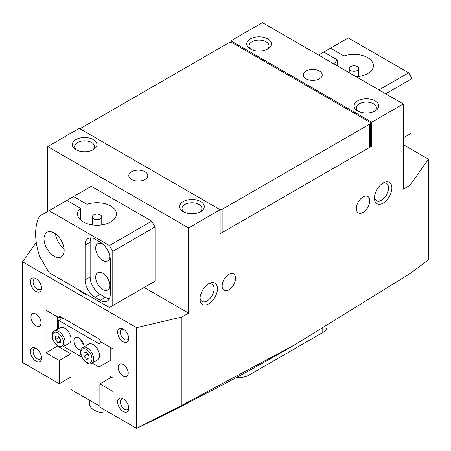 <?xml version="1.0" encoding="UTF-8"?>
<svg xmlns="http://www.w3.org/2000/svg" width="451" height="451" viewBox="0 0 451 451"><rect width="100%" height="100%" fill="white"/><g stroke="black" fill="none" stroke-linecap="round" stroke-linejoin="round"><path stroke-width="0.68" d="M87.037 223.611L87.037 204.337A19.449 11.23 180 0 1 110.777 206.034A19.449 11.23 180 0 1 116.471 213.977A19.449 11.23 180 0 1 104.463 224.35A19.449 11.23 180 0 1 83.266 221.915A19.449 11.23 180 0 1 77.572 213.977A19.449 11.23 180 0 1 80.329 208.21L66.833 200.419L91.316 186.28L151.699 221.142L155.054 226.949L112.789 251.354L109.435 245.541L49.052 210.685L66.833 200.419M54.081 256.196A14.235 8.219 -120 0 0 61.201 256.901A14.235 8.219 -120 0 0 63.382 245.496A14.235 8.219 -120 0 0 54.081 232.953A14.235 8.219 -120 0 0 46.966 232.248A14.235 8.219 -120 0 0 44.784 243.653A14.235 8.219 -120 0 0 54.081 256.196M102.721 273.238A9.961 5.75 60 0 1 109.232 282.022A9.961 5.75 60 0 1 107.704 290.004A9.961 5.75 60 0 1 102.721 289.508A9.961 5.75 60 0 1 96.215 280.731A9.961 5.75 60 0 1 97.743 272.748A9.961 5.75 60 0 1 102.721 273.238M109.728 255.508A9.961 5.75 60 0 1 107.704 260.949A9.961 5.75 60 0 1 102.721 260.458A9.961 5.75 60 0 1 96.215 251.681A9.961 5.75 60 0 1 97.743 243.692A9.961 5.75 60 0 1 102.721 244.188A9.961 5.75 60 0 1 103.465 244.662M49.052 210.685L39.564 216.159A56.927 32.867 -120 0 0 39.564 256.224L49.052 272.658L109.435 307.52L112.789 305.581L112.789 251.354M112.789 305.581L155.054 281.182L155.054 226.949M73.541 196.546L87.037 204.337M109.435 245.541L151.699 221.142M100.207 300.259A14.235 8.219 -120 0 0 107.321 300.964A14.235 8.219 -120 0 0 110.269 294.447L110.269 259.584A14.235 8.219 -120 0 0 100.207 242.153L95.178 239.25A14.235 8.219 -120 0 0 88.058 238.545A14.235 8.219 -120 0 0 85.115 245.062L85.115 279.924A14.235 8.219 -120 0 0 95.178 297.35L100.207 300.259L105.241 297.35A14.235 8.219 -120 0 0 109.379 298.714M91.034 237.886A14.235 8.219 -120 0 0 90.144 242.153L90.144 277.015A14.235 8.219 -120 0 0 100.207 294.447L105.241 297.35M55.529 233.911A14.235 8.219 -120 0 0 64.042 248.659M80.329 219.738L80.329 208.21M334.653 64.341A19.449 11.23 180 0 1 337.286 59.859L323.79 52.062L330.498 48.189L343.995 55.986A19.449 11.23 180 0 1 367.734 57.683A19.449 11.23 180 0 1 373.428 65.621A19.449 11.23 180 0 1 356.194 76.777M337.286 59.859L337.286 65.863M323.79 52.062L318.586 55.067M378.97 89.929L408.657 72.786L348.279 37.929L330.498 48.189M403.29 137.865L412.011 132.825L412.011 78.598L385.678 93.802M408.657 72.786L412.011 78.598M343.995 55.986L343.995 69.736M47.71 211.457L47.71 146.575L79.241 128.372L220.133 209.715A2.373 1.37 180 0 0 222.146 209.326L369.747 124.11A2.373 1.37 180 0 0 370.44 123.14A2.373 1.37 180 0 0 369.747 122.176L232.209 42.766A2.373 1.37 180 0 0 228.854 42.766L81.253 127.983A2.373 1.37 180 0 0 80.56 128.952A2.373 1.37 180 0 0 80.582 129.144M220.133 232.953A2.373 1.37 0 0 0 222.146 232.569L369.747 147.353A2.373 1.37 0 0 0 370.44 146.383L370.44 123.14M35.967 361.166A7.83 4.521 60 0 1 30.431 351.583A7.83 4.521 60 0 1 35.967 348.386L35.967 348.386A7.83 4.521 60 0 1 41.503 357.976A7.83 4.521 60 0 1 35.967 361.166M36.683 348.854A5.931 3.422 -120 0 0 34.344 348.865A5.931 3.422 -120 0 0 33.436 353.618A5.931 3.422 -120 0 0 37.309 358.844A5.931 3.422 -120 0 0 40.274 359.137A5.931 3.422 -120 0 0 41.458 357.119M123.185 411.526A7.83 4.521 60 0 1 117.649 401.937A7.83 4.521 60 0 1 123.185 398.74L123.185 398.74A7.83 4.521 60 0 1 128.721 408.33A7.83 4.521 60 0 1 123.185 411.526M123.907 399.208A5.931 3.422 -120 0 0 121.561 399.225A5.931 3.422 -120 0 0 120.654 403.972A5.931 3.422 -120 0 0 124.527 409.198A5.931 3.422 -120 0 0 127.492 409.491A5.931 3.422 -120 0 0 128.676 407.473M123.185 341.802A7.83 4.521 60 0 1 117.649 332.212A7.83 4.521 60 0 1 123.185 329.016L123.185 329.016A7.83 4.521 60 0 1 128.721 338.605A7.83 4.521 60 0 1 123.185 341.802M123.907 329.484A5.931 3.422 -120 0 0 121.561 329.501A5.931 3.422 -120 0 0 120.654 334.253A5.931 3.422 -120 0 0 124.527 339.479A5.931 3.422 -120 0 0 127.492 339.772A5.931 3.422 -120 0 0 128.676 337.748M35.967 291.447A7.83 4.521 60 0 1 30.431 281.858A7.83 4.521 60 0 1 35.967 278.662L35.967 278.662A7.83 4.521 60 0 1 41.503 288.251A7.83 4.521 60 0 1 35.967 291.447M36.683 279.13A5.931 3.422 -120 0 0 34.344 279.146A5.931 3.422 -120 0 0 33.436 283.899A5.931 3.422 -120 0 0 37.309 289.119A5.931 3.422 -120 0 0 40.274 289.418A5.931 3.422 -120 0 0 41.458 287.394M357.671 110.94L357.671 110.94A12.335 7.12 180 0 1 357.671 100.872A12.335 7.12 180 0 1 375.114 100.872A12.335 7.12 180 0 1 375.114 110.94A12.335 7.12 180 0 1 357.671 110.94M374.183 111.425A9.961 5.75 0 0 0 376.354 107.84A9.961 5.75 0 0 0 373.434 103.775A9.961 5.75 0 0 0 362.576 102.529A9.961 5.75 0 0 0 356.431 107.84A9.961 5.75 0 0 0 358.596 111.425M250.322 48.967L250.322 48.967A12.335 7.12 180 0 1 250.322 38.893A12.335 7.12 180 0 1 267.77 38.893A12.335 7.12 180 0 1 267.77 48.967A12.335 7.12 180 0 1 250.322 48.967M266.84 49.452A9.961 5.75 0 0 0 269.01 45.867A9.961 5.75 0 0 0 266.09 41.802A9.961 5.75 0 0 0 255.232 40.551A9.961 5.75 0 0 0 249.082 45.867A9.961 5.75 0 0 0 251.252 49.452M183.23 211.649L183.23 211.649A12.335 7.12 180 0 1 183.23 201.58A12.335 7.12 180 0 1 200.678 201.58A12.335 7.12 180 0 1 200.678 211.649A12.335 7.12 180 0 1 183.23 211.649M199.748 212.133A9.961 5.75 0 0 0 201.918 208.554A9.961 5.75 0 0 0 198.998 204.483A9.961 5.75 0 0 0 188.14 203.238A9.961 5.75 0 0 0 181.99 208.554A9.961 5.75 0 0 0 184.16 212.133M75.886 149.676L75.886 149.676A12.335 7.12 180 0 1 75.886 139.607A12.335 7.12 180 0 1 93.329 139.607A12.335 7.12 180 0 1 93.329 149.676A12.335 7.12 180 0 1 75.886 149.676M92.404 150.16A9.961 5.75 0 0 0 94.569 146.575A9.961 5.75 0 0 0 91.654 142.51A9.961 5.75 0 0 0 80.797 141.264A9.961 5.75 0 0 0 74.646 146.575A9.961 5.75 0 0 0 76.817 150.16M383.164 182.988L383.164 182.988A12.335 7.12 -60 0 1 391.885 188.022A12.335 7.12 -60 0 1 383.164 203.13A12.335 7.12 -60 0 1 374.443 198.096A12.335 7.12 -60 0 1 383.164 182.988L383.164 182.988M374.488 197.048A9.961 5.75 120 0 0 376.506 200.718A9.961 5.75 120 0 0 381.484 200.227A9.961 5.75 120 0 0 387.995 191.444A9.961 5.75 120 0 0 386.468 183.461A9.961 5.75 120 0 0 382.279 183.551M208.728 283.696L208.728 283.696A12.335 7.12 -60 0 1 217.45 288.736A12.335 7.12 -60 0 1 208.728 303.839A12.335 7.12 -60 0 1 200.007 298.804A12.335 7.12 -60 0 1 208.728 283.696L208.728 283.696M200.052 297.761A9.961 5.75 120 0 0 202.071 301.431A9.961 5.75 120 0 0 207.048 300.935A9.961 5.75 120 0 0 213.56 292.158A9.961 5.75 120 0 0 212.032 284.175A9.961 5.75 120 0 0 207.843 284.26M123.185 364.459A7.115 4.11 -120 0 0 119.628 364.109A7.115 4.11 -120 0 0 118.54 369.809A7.115 4.11 -120 0 0 123.185 376.083A7.115 4.11 -120 0 0 126.742 376.433A7.115 4.11 -120 0 0 127.836 370.733A7.115 4.11 -120 0 0 123.185 364.459M35.967 314.105A7.115 4.11 -120 0 0 32.41 313.755A7.115 4.11 -120 0 0 31.322 319.455A7.115 4.11 -120 0 0 35.967 325.729A7.115 4.11 -120 0 0 39.525 326.079A7.115 4.11 -120 0 0 40.618 320.379A7.115 4.11 -120 0 0 35.967 314.105M363.038 212.427A9.488 5.48 120 0 0 369.234 204.066A9.488 5.48 120 0 0 367.779 196.461A9.488 5.48 120 0 0 363.038 196.935A9.488 5.48 120 0 0 356.837 205.295A9.488 5.48 120 0 0 358.291 212.895A9.488 5.48 120 0 0 363.038 212.427M374.911 194.573L376.484 190.655M228.854 289.897A9.488 5.48 120 0 0 235.056 281.537A9.488 5.48 120 0 0 233.601 273.932A9.488 5.48 120 0 0 228.854 274.4A9.488 5.48 120 0 0 222.659 282.766A9.488 5.48 120 0 0 224.113 290.365A9.488 5.48 120 0 0 228.854 289.897M200.475 295.287L202.048 291.369M319.426 71.044A9.488 5.48 0 0 0 309.087 69.854A9.488 5.48 0 0 0 303.23 74.917A9.488 5.48 0 0 0 306.009 78.79A9.488 5.48 0 0 0 316.348 79.979A9.488 5.48 0 0 0 322.206 74.917A9.488 5.48 0 0 0 319.426 71.044M144.991 171.752A9.488 5.48 0 0 0 134.652 170.568A9.488 5.48 0 0 0 128.794 175.631A9.488 5.48 0 0 0 131.574 179.504A9.488 5.48 0 0 0 141.913 180.688A9.488 5.48 0 0 0 147.77 175.631A9.488 5.48 0 0 0 144.991 171.752M79.111 290.016A20.16 11.641 0 0 0 82.764 292.896A20.16 11.641 0 0 0 87.759 295.005M403.29 144.641L428.45 159.169L409.998 185.31L409.998 273.588L295.969 344.113L181.888 405.286L136.602 428.371L99.874 407.168L99.874 383.925L113.122 391.575L113.122 348.967L99.874 341.317L99.874 339.377L59.284 315.948L59.284 317.882L46.03 310.232L46.03 352.84L59.284 360.49L59.284 383.733L71.021 376.951M47.71 146.575L188.603 227.918L220.133 209.715L220.133 233.731L371.759 146.192L371.759 122.176L403.29 103.967L403.29 189.189L409.998 185.31M428.45 159.169L428.45 259.877L409.998 273.588M295.969 344.113L289.26 347.986A2253.421 1301 180 0 1 210.78 391.169A18.976 10.954 180 0 0 210.752 391.045M210.933 391.023L210.78 391.169C214.163 389.038 198.096 397.348 187.515 403.194A2253.421 1301 180 0 1 136.664 428.36M136.602 428.371L136.602 327.663L22.55 261.811L22.55 362.525L59.284 383.733M188.603 227.918L188.603 313.135L181.888 317.008L181.888 405.286M136.602 327.663L181.888 317.008M144.151 287.473L188.603 313.135M22.55 261.811L36.249 242.396M403.29 103.967L262.397 22.629L230.867 40.832L230.867 42.383M371.759 122.176L230.867 40.832M111.448 377.245L99.874 383.925M70.858 353.81L59.284 360.49M57.604 345.951L46.03 352.84M60.958 316.912L59.284 317.882M371.759 146.192L370.44 145.431M100.325 214.913A4.747 2.74 0 0 0 95.172 214.36A4.747 2.74 0 0 0 92.275 216.88A4.747 2.74 0 0 0 93.718 218.848A4.747 2.74 0 0 0 98.87 219.4A4.747 2.74 0 0 0 101.763 216.88A4.747 2.74 0 0 0 100.325 214.913M357.045 70.615A4.747 2.74 0 0 0 358.725 68.529A4.747 2.74 0 0 0 355.974 66.043A4.747 2.74 0 0 0 350.912 66.438A4.747 2.74 0 0 0 349.237 68.529A4.747 2.74 0 0 0 351.983 71.01A4.747 2.74 0 0 0 357.045 70.615M89.411 400.161L89.411 403.425A16.602 9.584 0 0 0 97.298 411.583A16.602 9.584 0 0 0 109.604 412.783M326.952 325.876L326.952 326.693A14.235 8.219 180 0 1 322.781 332.505L248.98 375.114A14.235 8.219 180 0 1 236.612 377.414M57.604 316.912L57.604 329.168M57.604 346.159L71.021 353.905L71.021 389.54L99.874 406.199M109.937 378.113L109.937 376.371L113.122 378.214M111.279 377.34L109.937 376.371M83.677 344.637A7.115 4.11 60 0 1 80.509 339.158M83.931 346.892A7.115 4.11 -120 0 0 83.937 346.644A7.115 4.11 -120 0 0 80.83 339.479A7.115 4.11 -120 0 0 75.351 337.573A7.115 4.11 -120 0 0 73.874 340.832A7.115 4.11 -120 0 0 80.825 350.218M58.777 328.486L58.777 320.498L99.034 343.735L99.034 352.49M62.971 318.073L58.777 320.498M101.548 342.286L99.034 343.735M99.034 358.224L99.034 366.979L92.111 362.982M110.777 347.614L110.777 360.202L99.034 366.979M81.716 356.983L63.602 346.52M98.808 358.646A9.014 5.203 60 0 1 97.67 359.774L91.801 363.162A9.014 5.203 60 0 0 92.94 362.035A9.014 5.203 60 0 0 91.068 351.611A9.014 5.203 60 0 0 82.787 347.552L88.655 344.164A9.014 5.203 60 0 1 96.942 348.223A9.014 5.203 60 0 1 98.808 358.646M88.932 356.121A3.557 2.052 60 0 1 88.638 355.805L87.353 354.283L87.331 353.601M88.932 356.149L88.638 355.805A3.557 2.052 60 0 1 87.539 353.843M88.909 355.467L89.027 358.883L86.569 359.261L83.999 356.217L83.88 352.8L86.338 352.423L88.909 355.467M88.994 357.863L86.569 359.261M87.353 354.283L83.999 356.217M60.451 339.693A3.557 2.052 60 0 1 60.045 339.248A3.557 2.052 60 0 1 59.12 337.652A3.557 2.052 60 0 1 59.019 337.371M54.272 331.09L60.141 327.702A9.014 5.203 60 0 1 70.153 334.975A9.014 5.203 60 0 1 69.155 343.312L63.287 346.701A9.014 5.203 60 0 0 64.284 338.363A9.014 5.203 60 0 0 54.272 331.09C51.927 332.68 51.465 335.578 52.897 339.789C55.89 345.765 59.352 348.071 63.287 346.701M60.451 339.744L58.788 337.686L58.782 337.077M57.953 342.743L55.434 339.626L55.417 336.26L57.925 336.018L60.451 339.135L60.462 342.501L57.953 342.743L60.457 341.3M58.788 337.686L55.434 339.626M100.207 294.447L95.178 297.35M90.144 277.015L85.115 279.924M90.144 242.153L85.115 245.062M369.747 147.353L369.747 124.11M222.146 209.326L222.146 232.569M322.781 332.505L322.781 328.373M248.98 370.666L248.98 375.114M81.552 350.044A7.83 4.521 -120 0 0 83.88 360.016A7.83 4.521 -120 0 0 91.356 361.64A7.83 4.521 -120 0 0 89.027 351.667A7.83 4.521 -120 0 0 81.552 350.044M62.723 338.915A7.83 4.521 -120 0 0 55.152 332.252A7.83 4.521 -120 0 0 53.162 339.845A7.83 4.521 -120 0 0 60.733 346.509A7.83 4.521 -120 0 0 62.723 338.915M92.275 216.88L92.275 224.869M101.763 216.88L101.763 224.869M358.725 68.529L358.725 76.512M349.237 68.529L349.237 72.758M82.787 347.552L81.383 348.939C77.499 354.153 86.902 366.962 91.801 363.162"/></g></svg>
